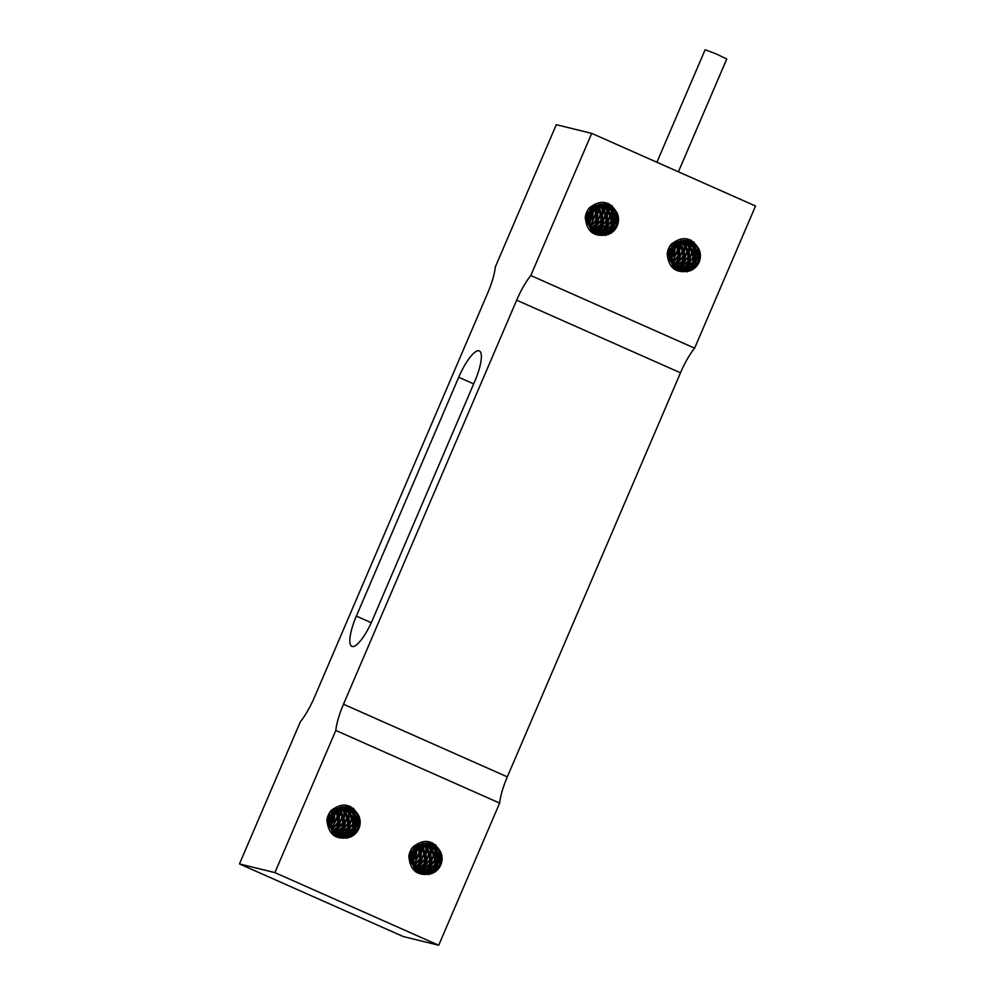 <?xml version="1.0" encoding="UTF-8"?>
<svg xmlns="http://www.w3.org/2000/svg" width="995" height="995" viewBox="0 0 995 995"><rect width="100%" height="100%" fill="white"/><g stroke="black" fill="none" stroke-linecap="round" stroke-linejoin="round"><path stroke-width="1.49" d="M359.207 816.883L357.901 830.029L345.377 837.952L342.218 837.815M338.337 836.671L332.131 831.733L329.992 816.957L340.676 807.032L347.404 807.069L354.22 810.937L358.063 825.054L348.474 836.472L340.228 837.33M336.708 836.297L333.959 834.755L327.479 821.385L334.73 808.5L348.847 807.766L356.77 819.793L351.048 833.574L339.531 837.093M346.073 806.87L354.009 814.718L352.665 829.494L339.792 836.807L335.041 834.494L329.631 820.639L337.827 808.4L347.864 807.169L351.944 808.848L358.884 821.534L352.106 834.842L340.713 837.467M345.165 806.796L349.879 810.291L353.051 824.606L342.939 835.551L337.865 836.372M344.407 806.783L351.994 819.358L345.613 832.865L337.094 835.949M343.449 806.821L349.444 814.221L347.417 828.947L336.397 835.514M336.21 835.539L334.768 835.613M334.469 835.613L333.773 835.526M342.578 806.908L345.526 809.669L348.001 824.158L337.392 834.606L335.663 834.992M335.464 835.029L333.972 835.178M341.708 807.044L347.168 818.935L340.166 832.118L334.917 834.395M340.738 807.268L344.855 813.748L342.118 828.375L334.233 833.748M339.855 807.53L341.136 809.084L342.914 823.698L333.586 833.064M338.885 807.903L342.317 818.512L334.693 831.347L332.939 832.28M337.902 808.363L340.228 813.288L336.808 827.778L332.293 831.372M336.957 808.898L337.803 823.226L331.683 830.377M335.9 809.619L337.429 818.089L331.124 829.295M334.867 810.477L335.564 812.84L330.589 828.014L334.905 810.577M333.735 811.609L332.653 822.741L330.091 826.459M329.768 826.808L328.935 827.604M332.504 813.151L332.492 817.654L329.693 824.519M329.357 824.979L328.437 826.099M331.024 815.701L329.556 821.571M329.134 822.442L328.064 824.196M329.382 815.39L327.964 821.223M329.743 819.768L330.34 817.417M349.854 834.817L356.173 823.275L353.747 810.477M353.399 809.905L350.576 806.522M347.081 838.176L347.902 837.753M348.536 837.38L351.359 835.34M353.586 833.064L357.603 816.646M356.969 814.271L353.548 808.388M353.561 835.24L359.17 816.783M330.813 810.825C342.118 801.87 351.422 803.462 358.71 815.601A15.597 15.024 -76.2 0 1 349.357 837.38C335.688 840.24 328.213 834.395 326.907 819.855A19.029 18.345 -76.2 0 1 330.813 810.825M338.773 836.795L341.248 837.616L349.357 837.38M339.842 837.205L354.009 831.036L356.484 816.36L347.33 807.057M338.872 836.832L343.81 836.422L354.73 826.31L352.69 811.733L346.21 806.883M338.064 836.472L346.646 834.084L354.046 821.111L347.715 808.064L345.476 806.808M337.355 836.098L348.698 830.452L351.882 815.9L344.606 806.783M336.608 835.651L338.238 835.402L349.618 825.838L348.287 811.161L343.673 806.808M334.133 835.265L335.626 835.141M335.825 835.116L341.161 833.288L349.17 820.688L342.865 806.87M335.116 834.556L343.362 829.842L347.23 815.44L341.919 807.007M334.457 833.959L344.481 825.365L343.847 810.602L341.011 807.194M333.773 833.263L335.663 832.467L344.245 820.253L340.116 807.442M333.089 832.467L338.001 829.208L342.541 814.992L339.121 807.803M332.454 831.621L339.307 824.867L339.382 810.054L338.2 808.214M331.87 830.688L339.295 819.83L337.205 808.748M331.285 829.619L332.616 828.549L337.827 814.557L336.186 809.408M330.713 828.35L334.109 824.345L335.166 810.204M330.216 826.895L334.32 819.395L334.034 811.286M329.793 825.141L332.877 812.641M332.765 812.107L332.007 809.644M329.544 822.678L331.459 814.83M331.435 813.947L331.248 812.218M327.94 822.231L329.867 814.395M352.603 835.875L358.66 826.683L358.735 815.726M346.882 838.225L347.777 837.778M348.399 837.429L350.949 835.589M352.628 833.947L357.193 815.527M356.471 813.412L353.275 808.189M349.481 835.054L355.986 823.238L353.449 810.204M353.076 809.644L350.215 806.36M438.708 945.25L499.639 803.089L335.812 730.442L274.881 872.603L239.459 863.921L403.273 936.556L438.708 945.25L274.881 872.603M431.27 873.697C417.601 876.558 410.127 870.725 408.821 856.173A19.029 18.345 -76.2 0 1 412.726 847.143C424.032 838.2 433.335 839.792 440.623 851.919A15.597 15.024 -76.2 0 1 431.27 873.697L423.161 873.933L416.955 870.812L411.532 856.956L419.741 844.718L429.778 843.486L433.857 845.178L440.797 857.852L434.019 871.16L422.626 873.797M441.121 853.2L439.815 866.346L427.29 874.282L424.131 874.132M420.251 872.988L414.044 868.05L411.905 853.287L422.589 843.362L429.318 843.387L436.133 847.255L439.977 861.371L430.387 872.802L422.141 873.647M421.756 873.523L435.922 867.354L438.397 852.69L429.243 843.374M418.621 872.615L415.873 871.073L409.393 857.715L416.631 844.817L430.76 844.083L438.683 856.11L432.962 869.891L421.445 873.411M427.987 843.188L435.922 851.036L434.579 865.824L420.661 873.1M420.785 873.15L425.723 872.739L436.643 862.628L434.604 848.063L428.124 843.2M427.079 843.113L431.793 846.608L434.964 860.936L424.853 871.881L419.778 872.69M419.977 872.789L428.559 870.401L435.959 857.429L429.629 844.394L427.39 843.138M415.686 871.844L416.383 871.943M419.268 872.416L430.611 866.769L433.783 852.217L426.519 843.101M426.32 843.101L433.907 855.675L427.527 869.182L419.007 872.267M425.362 843.138L431.357 850.551L429.33 865.264L418.31 871.831M418.124 871.856L416.681 871.943M418.522 871.968L420.151 871.732L431.531 862.168L430.201 847.479L425.586 843.126M424.492 843.225L427.427 845.999L429.915 860.476L419.305 870.923L417.577 871.321M417.378 871.346L415.885 871.496M416.047 871.595L417.539 871.458M417.738 871.433L423.074 869.605L431.084 857.006L424.778 843.188M417.029 870.874L425.275 866.16L429.144 851.77L423.833 843.325M423.621 843.362L429.081 855.252L422.079 868.448L416.83 870.712M422.651 843.586L426.768 850.066L424.032 864.692L416.146 870.065M416.358 870.277L426.395 861.682L425.76 846.919L422.925 843.524M421.768 843.859L423.049 845.402L424.828 860.016L415.5 869.381M415.686 869.593L417.577 868.784L426.158 856.583L422.029 843.772M415.002 868.797L419.915 865.526L424.455 851.322L421.034 844.121M420.798 844.22L424.231 854.829L416.606 867.677L414.853 868.598M419.815 844.68L422.141 849.606L418.721 864.108L414.206 867.69M414.368 867.938L421.221 861.185L421.295 846.384L420.114 844.531M418.87 845.215L419.716 859.543L413.597 866.695M413.783 867.018L421.208 856.148L419.119 845.066M417.813 845.949L419.33 854.406L413.037 865.613M413.199 865.936L414.529 864.866L419.741 850.874L418.099 845.738M416.781 846.795L417.477 849.158L412.502 864.344L416.818 846.907M412.626 864.68L416.022 860.663L417.079 846.534M415.649 847.927L414.554 859.058L412.005 862.789M411.681 863.125L410.848 863.934M412.129 863.212L416.221 855.712L415.947 847.603M414.417 849.469L414.405 853.971L411.607 860.837M411.271 861.309L410.35 862.416M411.706 861.459L414.791 848.959M414.679 848.424L413.92 845.961M412.937 852.031L411.47 857.901M411.047 858.772L409.977 860.526M411.457 858.996L413.373 851.148M413.348 850.265L413.161 848.536M411.296 851.708L409.878 857.541M409.853 858.548L411.781 850.713M434.517 872.205L440.574 863.013L440.648 852.056M435.474 871.558L441.083 853.113M428.994 874.493L429.815 874.07M430.449 873.697L433.273 871.657M435.499 869.381L439.516 852.964M438.882 850.588L435.462 844.718M428.795 874.543L429.691 874.095M430.313 873.747L432.862 871.906M434.541 870.264L439.106 851.857M438.372 849.742L435.188 844.506M431.395 871.384L437.899 859.556L435.362 846.521M434.989 845.974L432.128 842.678M431.768 871.147L438.086 859.593L435.661 846.807M435.312 846.223L432.489 842.852M411.656 856.098L412.253 853.735M499.639 803.089A37.163 9.801 113.9 0 1 507.313 776.871L343.499 704.224A37.163 9.801 -66.1 0 0 335.812 730.442M343.499 704.224L516.666 300.179L680.493 372.814L507.313 776.871M530.795 275.528L694.622 348.175L755.541 206.015L591.726 133.367L530.795 275.528A37.163 9.801 -66.1 0 0 516.666 300.179M680.493 372.814A37.163 9.801 113.9 0 1 694.622 348.175M585.284 217.097A19.029 18.345 -76.2 0 1 589.152 208.067C600.47 199.112 609.761 200.704 617.049 212.843A15.597 15.024 -76.2 0 1 607.696 234.609C594.04 237.482 586.553 231.636 585.247 217.097M698.938 249.173A15.597 15.024 -76.2 0 1 689.61 270.938C675.953 273.799 668.466 267.966 667.16 253.414M667.197 253.414A19.029 18.345 -76.2 0 1 671.065 244.384C682.383 235.429 691.674 237.021 698.963 249.16M699.46 250.441L698.154 263.588L685.642 271.511L682.471 271.374M680.966 271.026L692.358 268.401L699.149 255.093L692.197 242.407L688.117 240.728L678.092 241.959L669.884 254.198L675.294 268.053L681.5 271.175L689.61 270.938M678.59 270.23L672.396 265.292L670.244 250.516L680.928 240.603L687.657 240.628L694.473 244.496L698.316 258.613L688.739 270.031L680.481 270.889M680.107 270.764L694.261 264.595L696.749 249.932L687.595 240.616M676.961 269.856L674.212 268.314L667.744 254.944L674.983 242.059L689.112 241.325L697.035 253.352L691.301 267.133L679.784 270.652M686.339 240.429L694.261 248.277L692.93 263.053L679 270.341M679.125 270.391L684.062 269.981L694.983 259.869L692.943 245.292L686.475 240.442M685.418 240.355L690.132 243.85L693.304 258.165L683.192 269.123L678.117 269.931M678.316 270.031L686.898 267.643L694.299 254.67L687.98 241.623L685.742 240.367M674.025 269.085L674.722 269.172M677.62 269.657L688.963 264.011L692.134 249.459L684.858 240.342M684.659 240.342L692.246 252.917L685.878 266.424L677.346 269.508M683.702 240.38L689.709 247.78L687.669 262.506L676.65 269.073M676.476 269.098L675.02 269.172M676.861 269.21L678.503 268.973L689.883 259.409L688.54 244.72L683.938 240.367M682.831 240.467L685.779 243.228L688.254 257.717L677.645 268.165L675.928 268.55M675.729 268.588L674.224 268.737M674.386 268.824L675.891 268.7M676.078 268.675L681.426 266.847L689.423 254.247L683.117 240.429M675.369 268.115L683.627 263.401L687.483 248.999L682.172 240.566M681.961 240.603L687.433 252.494L680.418 265.677L675.182 267.953M680.99 240.827L685.107 247.307L682.383 261.934L674.486 267.307M674.709 267.518L684.734 258.924L684.1 244.161L681.264 240.765M680.107 241.088L681.388 242.643L683.167 257.257L673.851 266.623M674.025 266.822L675.916 266.026L684.51 253.812L680.369 241.014M673.354 266.026L678.267 262.767L682.806 248.563L679.386 241.362M679.137 241.462L682.57 252.071L674.958 264.906L673.192 265.839M678.167 241.922L680.481 246.847L677.06 261.349L672.545 264.931M672.719 265.18L679.573 258.426L679.635 243.626L678.453 241.773M677.209 242.457L678.055 256.785L671.936 263.936M672.122 264.247L679.56 253.389L677.458 242.307M676.152 243.178L677.682 251.648L671.376 262.854M671.538 263.177L672.881 262.108L678.08 248.116L676.438 242.967M675.12 244.036L675.829 246.399L670.841 261.573L675.157 244.148M670.978 261.909L674.361 257.904L675.431 243.763M673.988 245.168L672.906 256.3L670.344 260.018M670.021 260.367L669.187 261.163M670.468 260.454L674.573 252.954L674.287 244.845M672.757 246.71L672.757 251.213L669.946 258.078M669.61 258.538L668.702 259.658M670.045 258.7L673.13 246.2M673.03 245.666L672.259 243.203M671.277 249.26L669.809 255.13M669.386 256.001L668.329 257.755M669.797 256.237L671.725 248.389M671.7 247.506L671.501 245.777M669.635 248.949L668.217 254.782M668.192 255.79L670.12 247.954M617.547 214.112L616.241 227.27L603.729 235.193L600.557 235.056M599.052 234.708L610.445 232.084L617.236 218.776L610.283 206.089L606.204 204.41L596.179 205.642L587.97 217.88L593.381 231.735L599.587 234.845L607.696 234.609M596.677 233.912L590.483 228.962L588.331 214.199L599.015 204.273L605.744 204.311L612.559 208.179L616.403 222.295L606.826 233.713L598.567 234.571M598.194 234.447L612.348 228.265L614.835 213.602L605.681 204.298M595.047 233.539L592.299 231.984L585.831 218.626L593.07 205.741L607.199 205.007L615.121 217.022L609.388 230.815L597.871 234.335M604.425 204.099L612.348 211.947L611.017 226.736L597.087 234.024M597.211 234.074L602.149 233.663L613.069 223.552L611.042 208.975L604.562 204.124M603.505 204.037L608.231 207.532L611.39 221.848L601.279 232.793L596.204 233.614M596.403 233.701L604.985 231.325L612.385 218.353L606.067 205.306L603.828 204.05M592.112 232.768L592.809 232.855M595.706 233.34L607.049 227.681L610.221 213.141L602.945 204.025M602.746 204.025L610.333 216.599L603.965 230.106L595.433 233.191M601.788 204.062L607.796 211.462L605.756 226.188L594.736 232.755M594.562 232.768L593.107 232.855M594.948 232.892L596.59 232.643L607.97 223.079L606.627 208.39L602.025 204.037M600.918 204.149L603.865 206.91L606.341 221.4L595.731 231.847L594.015 232.233M593.816 232.27L592.311 232.407M592.473 232.507L593.978 232.382M594.177 232.357L599.512 230.529L607.51 217.93L601.216 204.112M593.455 231.798L601.714 227.071L605.569 212.681L600.259 204.249M600.047 204.286L605.52 216.176L598.505 229.36L593.269 231.624M599.077 204.51L603.194 210.99L600.47 225.616L592.572 230.989M592.796 231.201L602.821 222.594L602.186 207.843L599.351 204.435M598.194 204.771L599.475 206.313L601.254 220.94L591.938 230.305M592.112 230.504L594.003 229.708L602.597 217.495L598.455 204.684M591.44 229.708L596.353 226.45L600.893 212.233L597.473 205.045M597.224 205.132L600.657 215.753L593.045 228.589L591.279 229.509M596.254 205.592L598.567 210.53L595.147 225.019L590.632 228.601M590.806 228.862L597.659 222.096L597.721 207.296L596.54 205.443M595.296 206.139L596.142 220.467L590.023 227.619M590.209 227.93L597.647 217.072L595.545 205.99M594.239 206.86L595.769 215.318L589.463 226.537M589.625 226.86L590.968 225.778L596.167 211.798L594.525 206.649M593.207 207.719L593.915 210.069L588.928 225.256L593.244 207.818M589.065 225.591L592.448 221.586L593.517 207.445M592.075 208.85L590.993 219.97L588.431 223.701M588.107 224.049L587.274 224.845M588.555 224.136L592.659 216.624L592.373 208.527M590.843 210.393L590.843 214.895L588.033 221.761M587.697 222.221L586.789 223.328M588.132 222.382L591.217 209.883M591.117 209.348L590.346 206.885M589.363 212.942L587.896 218.813M587.473 219.684L586.416 221.437M587.883 219.92L589.811 212.059M589.786 211.189L589.587 209.447M587.722 212.631L586.304 218.465M586.279 219.472L588.207 211.636M610.942 233.116L616.999 223.925L617.087 212.967M611.9 232.482L617.522 214.024M605.42 235.417L606.241 234.982M606.875 234.621L609.711 232.569M611.925 230.305L615.955 213.888M615.308 211.512L611.888 205.629M605.234 235.467L606.129 235.007M606.739 234.658L609.288 232.818M610.967 231.188L615.532 212.768M614.81 210.654L611.614 205.418M607.821 232.295L614.338 220.48L611.788 207.445M611.428 206.885L608.554 203.602M608.206 232.059L614.524 220.504L612.099 207.719M611.738 207.147L608.915 203.764M588.095 217.009L588.679 214.659M692.856 269.434L698.913 260.255L699 249.285M693.813 268.799L699.435 250.342M687.334 271.734L688.154 271.312M688.789 270.938L691.612 268.899M693.838 266.623L697.856 250.205M697.221 247.83L693.801 241.947M687.147 271.784L688.043 271.337M688.652 270.988L691.202 269.147M692.881 267.506L697.445 249.086M696.724 246.984L693.527 241.748M689.734 268.613L696.251 256.797L693.702 243.763M693.341 243.203L690.468 239.919M690.12 268.389L696.438 256.834L694.012 244.036M693.652 243.464L690.828 240.081M669.996 253.327L670.593 250.976M239.459 863.921L300.378 721.761A37.163 9.801 -66.1 0 0 314.507 697.122L487.687 293.065A37.163 9.801 -66.1 0 0 495.361 266.847L556.292 124.686L591.726 133.367M356.359 616.092L458.72 377.254A30.969 8.171 113.9 0 1 479.316 350.924A30.969 8.171 113.9 0 1 474.826 381.209L372.453 620.034A30.969 8.171 113.9 0 1 351.857 646.364A30.969 8.171 113.9 0 1 356.359 616.092L371.272 622.708M656.899 162.272L705.119 49.75L716.151 53.892L726.748 59.016L678.403 171.812M458.72 377.254L473.67 383.883"/></g></svg>
